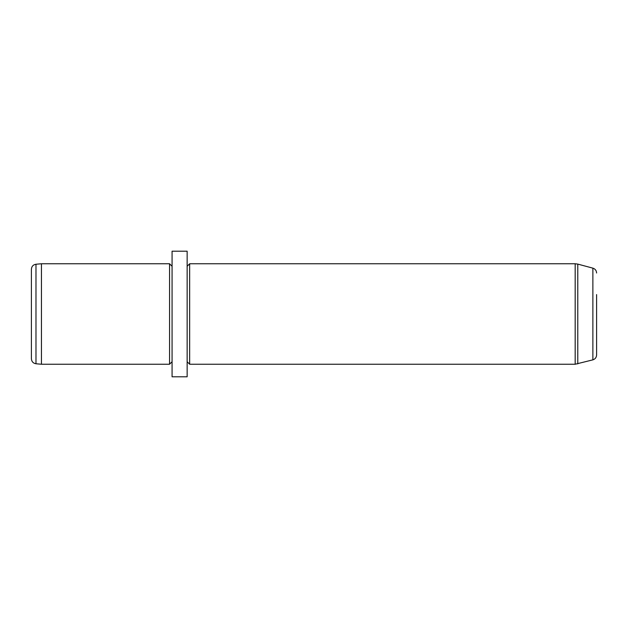 <?xml version="1.0" encoding="UTF-8"?>
<svg xmlns="http://www.w3.org/2000/svg" width="628" height="628" viewBox="0 0 628 628"><rect width="100%" height="100%" fill="white"/><g stroke="black" fill="none" stroke-linecap="round" stroke-linejoin="round"><path stroke-width="0.94" d="M35.984 363.761C33.166 363.274 31.643 361.61 31.4 358.761L31.4 269.239C31.643 266.39 33.166 264.726 35.984 264.239L41.448 263.76L41.448 364.24L35.984 363.761L35.984 264.239M172.072 361.728L169.56 364.24L169.56 263.76L41.448 263.76M172.072 283.895L172.072 251.2L187.144 251.2L187.144 376.8L172.072 376.8L172.072 283.895M187.144 266.272L189.656 263.76L189.656 364.24L187.144 361.728M596.6 272.999C596.451 270.542 595.211 268.925 592.879 268.148L592.879 359.852C595.211 359.075 596.451 357.458 596.6 355.001L596.6 294.579M592.879 359.852L575.177 364.24L575.177 263.76L189.656 263.76M577.784 363.895L577.784 264.105L575.177 263.76M169.56 364.24L41.448 364.24M172.072 266.272L169.56 263.76M575.177 364.24L189.656 364.24M592.879 268.148L577.784 264.105"/></g></svg>
